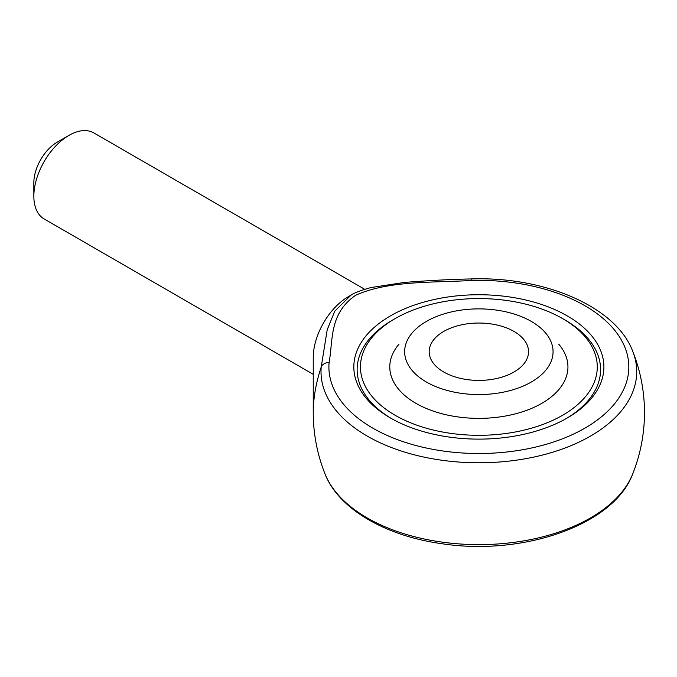 <?xml version="1.0" encoding="UTF-8"?>
<svg xmlns="http://www.w3.org/2000/svg" width="677" height="677" viewBox="0 0 677 677"><rect width="100%" height="100%" fill="white"/><g stroke="black" fill="none" stroke-linecap="round" stroke-linejoin="round"><path stroke-width="1.02" d="M426.392 382.014A74.199 42.837 0 0 0 531.445 381.946A74.199 42.837 0 0 0 531.098 321.296A74.199 42.837 0 0 0 426.62 321.296A74.199 42.837 0 0 0 426.392 382.014M443.731 372.003A49.683 28.688 0 0 0 497.874 378.223A49.683 28.688 0 0 0 528.542 351.718A49.683 28.688 0 0 0 478.859 323.039A49.683 28.688 0 0 0 429.176 351.718A49.683 28.688 0 0 0 443.731 372.003M393.972 319.273A121.725 70.281 0 0 0 357.134 369.642A121.725 70.281 0 0 0 391.628 418.657A121.725 70.281 180 0 1 357.134 369.642A121.725 70.281 180 0 1 392.787 319.942L395.123 318.596A118.416 68.369 0 0 0 395.131 415.28A118.416 68.369 0 0 0 562.595 415.28A118.416 68.369 0 0 0 562.595 318.596L562.595 318.596A118.416 68.369 0 0 0 395.123 318.596M566.09 418.657A121.725 70.281 0 0 0 600.584 369.642A121.725 70.281 0 0 0 564.931 319.942L564.931 319.942A121.725 70.281 180 0 1 600.584 369.642A121.725 70.281 180 0 1 566.09 418.657M567.275 417.98A125.042 72.194 180 0 1 390.443 417.98L390.443 417.98A125.042 72.194 180 0 1 390.443 315.888A125.042 72.194 180 0 1 567.275 315.888A125.042 72.194 180 0 1 567.275 417.98L567.275 417.98M313.248 412.572A117.104 67.615 -60 0 1 321.211 367.052L327.219 329.724L334.768 311.175L351.058 295.13L348.376 296.67A49.683 28.688 -60 0 0 316.624 338.212A49.683 28.688 -60 0 0 313.248 357.524L313.248 412.572A165.611 165.611 0 0 0 325.036 473.959A157.851 91.133 0 0 0 478.859 544.63A157.851 91.133 0 0 0 632.682 473.959A165.611 165.611 0 0 0 632.682 351.185A157.851 91.133 180 0 1 492.729 462.433A157.851 91.133 180 0 1 321.211 367.052A8.285 6.753 5 0 1 329.09 362.567A149.955 86.58 0 0 0 476.337 453.497A149.955 86.58 0 0 0 628.798 365.478A149.955 86.58 0 0 0 471.294 280.473L471.048 278.949C451.187 279.33 428.947 280.498 404.33 282.444L370.818 287.581C360.638 290.45 354.054 292.963 351.058 295.13M313.248 374.33L44.14 218.959A49.683 28.688 -60 0 1 33.85 196.22A49.683 28.688 -60 0 1 68.978 135.366A49.683 28.688 -60 0 1 93.824 132.904L364.7 289.291M33.85 196.22L33.85 182.697A33.122 19.125 -60 0 1 57.274 142.128L68.978 135.366M399.024 344.119A89.085 51.435 0 0 0 426.916 408.713A89.085 51.435 0 0 0 541.854 403.306A89.085 51.435 0 0 0 558.694 344.119M562.595 318.596L564.931 319.942L562.595 318.596M471.294 280.473C432.408 282.834 388.437 280.388 355.586 295.316C328.937 313.84 333.228 339.972 329.09 362.567M325.036 473.959C338.652 509.045 385.704 536.04 442.098 543.749C523.313 556.198 614.107 524.743 632.682 473.959M632.682 351.185C615.96 306.715 544.359 276.224 471.048 278.949"/></g></svg>
